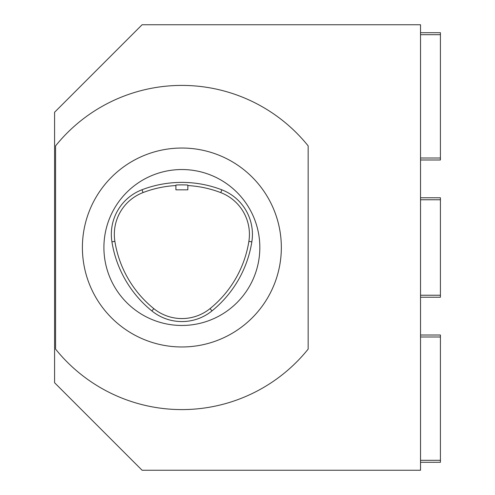 <?xml version="1.0" encoding="UTF-8"?>
<svg xmlns="http://www.w3.org/2000/svg" width="495" height="495" viewBox="0 0 495 495"><rect width="100%" height="100%" fill="white"/><g stroke="black" fill="none" stroke-linecap="round" stroke-linejoin="round"><path stroke-width="0.74" d="M151.909 310.959A47.73 47.73 0 0 0 211.965 310.916A111.375 111.375 0 0 0 251.837 241.857A47.73 47.73 0 0 0 221.847 189.826A111.375 111.375 0 0 0 141.991 189.758A47.73 47.73 0 0 0 111.926 241.832A111.375 111.375 0 0 0 151.909 310.959L153.797 308.626A44.736 44.736 0 0 0 210.078 308.583A108.374 108.374 0 0 0 248.874 241.387A44.736 44.736 0 0 0 220.77 192.623L221.847 189.826M54.58 112.26L142.09 24.75L420.527 24.75L420.527 470.25L142.09 470.25L54.58 382.74L54.58 112.26M153.797 308.626A108.374 108.374 0 0 1 114.883 241.362A44.736 44.736 0 0 1 143.061 192.561A108.374 108.374 0 0 1 175.904 185.551M187.834 185.557A108.374 108.374 0 0 1 220.77 192.623M308.162 145.895L308.162 349.105A162.088 162.088 0 0 1 55.576 349.105L55.576 145.895A162.088 162.088 0 0 1 308.162 145.895M181.869 169.537A77.963 77.963 0 0 1 259.832 247.5A77.963 77.963 0 0 1 181.869 325.463A77.963 77.963 0 0 1 103.907 247.5A77.963 77.963 0 0 1 181.869 169.537M181.869 148.036A99.464 99.464 0 0 1 268.012 297.235A99.464 99.464 0 0 1 95.727 297.235A99.464 99.464 0 0 1 181.869 148.036M175.904 189.826L187.834 189.826L187.834 185.155C188.205 184.784 175.533 184.777 175.904 185.149L175.904 189.826M420.527 335.01L440.42 335.01L440.42 462.293L420.527 462.293M440.42 460.307L420.527 460.307M440.42 336.996L420.527 336.996M420.527 32.707L440.42 32.707L440.42 159.99L420.527 159.99M440.42 158.004L420.527 158.004M440.42 34.693L420.527 34.693M420.527 297.223L440.42 297.223L440.42 197.777L420.527 197.777M440.42 199.77L420.527 199.77M440.42 295.23L420.527 295.23M248.874 241.387L251.837 241.857M210.078 308.583L211.965 310.916M143.061 192.561L141.991 189.758M114.883 241.362L111.926 241.832"/></g></svg>
